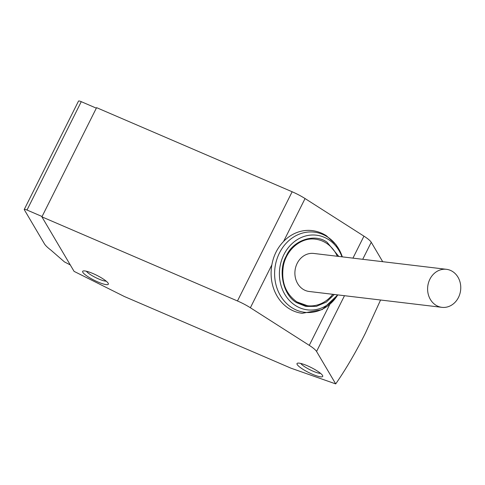 <?xml version="1.0" encoding="UTF-8"?>
<svg xmlns="http://www.w3.org/2000/svg" width="485" height="485" viewBox="0 0 485 485"><rect width="100%" height="100%" fill="white"/><g stroke="black" fill="none" stroke-linecap="round" stroke-linejoin="round"><path stroke-width="0.73" d="M283.573 241.463A41.655 35.981 96.8 0 1 312.104 230.593C317.22 231.218 321.985 232.933 326.405 235.74L336.044 244.707L342.325 256.868A40.37 34.871 -83.2 0 0 327.296 236.825A40.37 34.871 -83.2 0 0 279.439 253.006A40.37 34.871 -83.2 0 0 291.825 307.654A40.37 34.871 -83.2 0 0 337.766 294.898L322.198 309.6L302.222 313.31A41.655 35.981 -83.2 0 1 288.866 308.49A41.655 35.981 -83.2 0 1 271.867 264.846C273.522 255.65 277.426 247.859 283.573 241.463L305.059 198.553A19.151 3.71 -153.4 0 0 292.152 191.769L96.588 107.652L41.904 216.85L74.084 271.376L124.396 296.529L290.945 368.17L335.711 383.908L316.566 351.467A19.151 3.71 26.6 0 0 309.266 345.35L250.375 307.751A19.151 3.71 26.6 0 0 237.468 300.967L41.904 216.85M334.274 294.48L326.356 302.076L316.341 306.368L305.908 306.441L296.814 302.761C283.282 295.65 277.626 270.709 286.235 256.104C292.879 240.251 314.723 232.861 327.096 242.288L338.815 256.45M332.795 294.304A33.514 28.948 -83.2 0 1 307.496 305.744L296.85 301.9C285.501 293.692 281.003 281.706 283.361 265.938C286.399 249.32 301.349 237.092 315.45 239.19A33.514 28.948 -83.2 0 1 326.199 243.07A33.514 28.948 -83.2 0 1 337.336 256.268M307.496 305.744A33.514 28.948 -83.2 0 1 296.917 301.967M335.711 383.908C345.981 369.067 355.869 352.177 365.369 333.237L380.579 300.015M307.369 365.757A14.362 2.783 26.6 0 1 322.701 375.802A14.362 2.783 26.6 0 1 312.358 374.22A14.362 2.783 26.6 0 1 297.517 363.192A14.362 2.783 26.6 0 1 307.369 365.757M300.748 363.447A11.773 2.279 -153.4 0 0 313.049 371.189A11.773 2.279 -153.4 0 0 320.567 373.371M92.999 273.552A14.362 2.783 26.6 0 1 108.331 283.598A14.362 2.783 26.6 0 1 97.994 282.015A14.362 2.783 26.6 0 1 83.153 270.988A14.362 2.783 26.6 0 1 92.999 273.552M86.385 271.236A11.773 2.279 -153.4 0 0 98.679 278.978A11.773 2.279 -153.4 0 0 106.197 281.161M337.439 294.856A37.606 32.483 -83.2 0 1 293.516 304.18A37.606 32.483 -83.2 0 1 283.895 254.613A37.606 32.483 -83.2 0 1 314.153 235.007A37.606 32.483 -83.2 0 1 341.986 256.826M441.908 307.338L309.206 291.485A19.151 16.545 -83.2 0 1 297.184 263.343A19.151 16.545 -83.2 0 1 313.746 253.449L446.455 269.308A19.151 16.545 -83.2 0 1 458.47 297.45A19.151 16.545 -83.2 0 1 441.908 307.338A19.151 16.545 -83.2 0 1 429.892 279.202A19.151 16.545 -83.2 0 1 446.455 269.308M382.707 261.694L371.249 242.27A19.151 3.71 -153.4 0 0 363.95 236.153L305.059 198.553M70.276 264.925L64.463 261.918L50.864 250.072C47.403 247.447 45.214 245.289 44.299 243.603L24.298 209.708A3.831 0.74 26.6 0 1 24.25 209.447A3.831 0.74 26.6 0 1 27.008 210.035L42.074 216.516M96.333 108.155L81.268 101.674A3.831 0.74 -153.4 0 0 78.509 101.092L24.25 209.447M237.468 300.967L292.152 191.769M309.266 345.35L329.764 304.428M271.867 264.846L250.375 307.751M371.249 242.27L362.719 259.305M344.489 295.698L316.566 351.467M81.268 101.674L27.008 210.035M363.95 236.153L352.941 258.135"/></g></svg>
